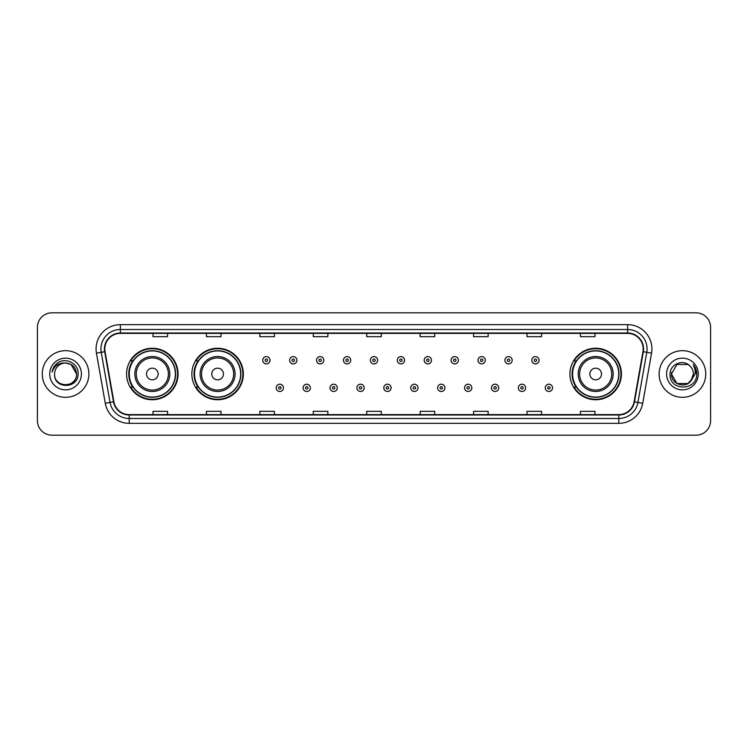 <?xml version="1.0" encoding="UTF-8"?>
<svg xmlns="http://www.w3.org/2000/svg" width="748" height="748" viewBox="0 0 748 748"><rect width="100%" height="100%" fill="white"/><g stroke="black" fill="none" stroke-linecap="round" stroke-linejoin="round"><path stroke-width="1.12" d="M569.939 374A25.741 25.741 0 0 0 595.679 399.741A25.741 25.741 0 0 0 621.42 374A25.741 25.741 0 0 0 595.679 348.259A25.741 25.741 0 0 0 569.939 374M191.853 374A25.741 25.741 0 0 0 217.603 399.741A25.741 25.741 0 0 0 243.343 374A25.741 25.741 0 0 0 217.603 348.259A25.741 25.741 0 0 0 191.853 374M126.58 374A25.741 25.741 0 0 0 152.321 399.741A25.741 25.741 0 0 0 178.061 374A25.741 25.741 0 0 0 152.321 348.259A25.741 25.741 0 0 0 126.58 374M132.751 387.118A23.553 23.553 0 0 1 132.751 360.882M198.033 387.118A23.553 23.553 0 0 1 198.033 360.882M576.11 387.118A23.553 23.553 0 0 1 576.11 360.882M37.4 327.372L37.4 420.628A14.567 14.567 0 0 0 51.967 435.196L696.033 435.196A14.567 14.567 0 0 0 710.6 420.628L710.6 327.372A14.567 14.567 0 0 0 696.033 312.804L51.967 312.804A14.567 14.567 0 0 0 37.4 327.372L37.4 420.628M42.253 374A23.319 23.319 0 0 0 65.572 397.319A23.319 23.319 0 0 0 88.881 374A23.319 23.319 0 0 0 65.572 350.681A23.319 23.319 0 0 0 42.253 374A23.319 23.319 0 0 0 65.572 397.319A23.319 23.319 0 0 0 88.881 374A23.319 23.319 0 0 0 65.572 350.681A23.319 23.319 0 0 0 42.253 374M659.119 374A23.319 23.319 0 0 0 682.428 397.319A23.319 23.319 0 0 0 705.747 374A23.319 23.319 0 0 0 682.428 350.681A23.319 23.319 0 0 0 659.119 374A23.319 23.319 0 0 0 682.428 397.319A23.319 23.319 0 0 0 705.747 374A23.319 23.319 0 0 0 682.428 350.681A23.319 23.319 0 0 0 659.119 374M104.814 348.933A15.54 15.54 0 0 1 120.363 333.393L627.637 333.393A15.54 15.54 0 0 1 642.943 351.635L634.108 401.76A15.54 15.54 0 0 1 618.802 414.607L129.198 414.607A15.54 15.54 0 0 1 113.892 401.76L105.057 351.635A15.54 15.54 0 0 1 104.814 348.933M104.43 348.933A15.932 15.932 0 0 0 104.673 351.7L113.509 401.826A15.932 15.932 0 0 0 129.198 414.99L618.802 414.99A15.932 15.932 0 0 0 634.491 401.826L643.327 351.7A15.932 15.932 0 0 0 627.637 333.01L120.363 333.01A15.932 15.932 0 0 0 104.43 348.933M96.445 353.159A24.282 24.282 0 0 1 120.363 324.651L627.637 324.651A24.282 24.282 0 0 1 651.555 353.159L642.719 403.284A24.282 24.282 0 0 1 618.802 423.349L129.198 423.349A24.282 24.282 0 0 1 105.281 403.284L96.445 353.159L101.223 352.308A19.429 19.429 0 0 1 120.363 329.513L627.637 329.513A19.429 19.429 0 0 1 646.777 352.308L637.932 402.433A19.429 19.429 0 0 1 618.802 418.487L129.198 418.487A19.429 19.429 0 0 1 110.068 402.433L101.223 352.308A19.429 19.429 0 0 1 100.933 348.933M696.033 312.804L51.967 312.804M51.967 435.196L696.033 435.196M710.6 420.628L710.6 327.372M634.491 401.826L637.932 402.433L646.777 352.308L651.555 353.159M366.716 333.393L366.716 336.684L381.284 336.684L381.284 333.393M313.281 333.393L313.281 336.684L327.858 336.684L327.858 333.393M259.855 333.393L259.855 336.684L274.432 336.684L274.432 333.393M206.429 333.393L206.429 336.684L220.997 336.684L220.997 333.393M153.003 333.393L153.003 336.684L167.571 336.684L167.571 333.393M420.142 333.393L420.142 336.684L434.719 336.684L434.719 333.393M473.568 333.393L473.568 336.684L488.145 336.684L488.145 333.393M527.003 333.393L527.003 336.684L541.571 336.684L541.571 333.393M580.429 333.393L580.429 336.684L594.997 336.684L594.997 333.393M381.284 414.607L381.284 411.316L366.716 411.316L366.716 414.607M327.858 414.607L327.858 411.316L313.281 411.316L313.281 414.607M274.432 414.607L274.432 411.316L259.855 411.316L259.855 414.607M220.997 414.607L220.997 411.316L206.429 411.316L206.429 414.607M167.571 414.607L167.571 411.316L153.003 411.316L153.003 414.607M434.719 414.607L434.719 411.316L420.142 411.316L420.142 414.607M488.145 414.607L488.145 411.316L473.568 411.316L473.568 414.607M541.571 414.607L541.571 411.316L527.003 411.316L527.003 414.607M594.997 414.607L594.997 411.316L580.429 411.316L580.429 414.607M54.595 374A10.977 10.977 0 0 1 65.572 363.023C72.238 363.668 75.903 367.333 76.548 374L71.06 364.491L65.572 363.023L71.06 364.491L76.548 374L71.06 364.491L65.572 363.023L71.06 364.491L76.548 374L71.06 364.491L65.572 363.023L71.06 364.491L76.548 374C77.222 388.165 53.921 388.165 54.595 374C53.566 389.343 78.587 388.988 78.091 374C78.942 363.5 65.3 356.693 57.222 363.248C54.37 365.538 52.659 368.474 52.098 372.074C54.361 365.632 58.849 362.621 65.572 363.023L71.06 364.491L76.548 374C77.222 388.165 53.921 388.165 54.595 374C53.921 388.165 77.222 388.165 76.548 374C77.128 384.014 62.71 388.979 56.988 380.854M49.733 374A15.839 15.839 0 0 0 65.572 389.839A15.839 15.839 0 0 0 81.41 374A15.839 15.839 0 0 0 65.572 358.161A15.839 15.839 0 0 0 49.733 374M158.146 374A5.825 5.825 0 0 0 152.321 368.175A5.825 5.825 0 0 0 146.496 374A5.825 5.825 0 0 0 152.321 379.825A5.825 5.825 0 0 0 158.146 374M169.805 374A17.485 17.485 0 0 0 152.321 356.516A17.485 17.485 0 0 0 134.836 374A17.485 17.485 0 0 0 152.321 391.485A17.485 17.485 0 0 0 169.805 374A17.485 17.485 0 0 1 152.321 391.485A17.485 17.485 0 0 1 134.836 374M175.387 374A23.076 23.076 0 0 0 152.321 350.924A23.076 23.076 0 0 0 129.245 374A23.076 23.076 0 0 0 152.321 397.076A23.076 23.076 0 0 0 175.387 374M177.575 374A25.254 25.254 0 0 1 130.732 387.118L133.079 387.118A23.291 23.291 0 0 0 175.612 374.056A23.291 23.291 0 0 0 133.079 360.882L130.732 360.882A25.254 25.254 0 0 1 177.575 374M223.428 374A5.825 5.825 0 0 0 217.603 368.175A5.825 5.825 0 0 0 211.768 374A5.825 5.825 0 0 0 217.603 379.825A5.825 5.825 0 0 0 223.428 374M235.087 374A17.485 17.485 0 0 0 217.603 356.516A17.485 17.485 0 0 0 200.118 374A17.485 17.485 0 0 0 217.603 391.485A17.485 17.485 0 0 0 235.087 374A17.485 17.485 0 0 1 217.603 391.485A17.485 17.485 0 0 1 200.118 374M240.669 374A23.076 23.076 0 0 0 217.603 350.924A23.076 23.076 0 0 0 194.527 374A23.076 23.076 0 0 0 217.603 397.076A23.076 23.076 0 0 0 240.669 374M242.857 374A25.254 25.254 0 0 1 196.013 387.118L198.351 387.118A23.291 23.291 0 0 0 240.884 374.056A23.291 23.291 0 0 0 198.351 360.882L196.013 360.882A25.254 25.254 0 0 1 242.857 374M601.504 374A5.825 5.825 0 0 0 595.679 368.175A5.825 5.825 0 0 0 589.854 374A5.825 5.825 0 0 0 595.679 379.825A5.825 5.825 0 0 0 601.504 374M613.164 374A17.485 17.485 0 0 0 595.679 356.516A17.485 17.485 0 0 0 578.195 374A17.485 17.485 0 0 0 595.679 391.485A17.485 17.485 0 0 0 613.164 374A17.485 17.485 0 0 1 595.679 391.485A17.485 17.485 0 0 1 578.195 374M618.755 374A23.076 23.076 0 0 0 595.679 350.924A23.076 23.076 0 0 0 572.613 374A23.076 23.076 0 0 0 595.679 397.076A23.076 23.076 0 0 0 618.755 374M620.934 374A25.254 25.254 0 0 1 574.09 387.118L576.437 387.118A23.291 23.291 0 0 0 618.97 374.056A23.291 23.291 0 0 0 576.437 360.882L574.09 360.882A25.254 25.254 0 0 1 620.934 374M687.917 383.509A10.977 10.977 0 0 0 693.405 374C693.349 370.69 692.087 367.923 689.619 365.707C682.868 358.638 669.909 364.463 670.03 374C668.796 390.952 696.276 391.391 696.725 374.823L696.743 374C696.706 370.4 695.509 367.24 693.153 364.51C694.948 367.455 695.575 370.615 695.042 374L690.918 380.956L693.405 374M676.94 383.509L687.917 383.509L690.787 381.115L687.917 383.509L676.94 383.509L671.452 374L676.94 383.509L687.917 383.509L692.181 379.04L687.917 383.509L676.94 383.509L671.452 374L676.94 364.491L687.917 364.491L689.619 365.707L687.917 364.491L676.94 364.491L671.452 374L676.94 364.491L687.917 364.491L689.619 365.707L687.917 364.491L676.94 364.491L671.452 374L671.573 372.373M690.787 381.115L687.917 383.509L676.94 383.509L671.452 374L676.94 383.509L687.917 383.509L690.787 381.115L688.123 383.387M692.181 379.04L687.917 383.509L676.94 383.509L671.452 374L676.94 383.509L687.917 383.509L690.862 381.031M671.452 374C670.891 383.733 684.654 388.866 690.619 381.312L690.918 380.956M666.59 374A15.839 15.839 0 0 0 682.428 389.839A15.839 15.839 0 0 0 698.267 374A15.839 15.839 0 0 0 682.428 358.161A15.839 15.839 0 0 0 666.59 374M693.256 364.631L696.743 374.411M270.009 360.256A3.647 3.647 0 0 1 266.363 363.893A3.647 3.647 0 0 1 262.726 360.256A3.647 3.647 0 0 1 266.363 356.609A3.647 3.647 0 0 1 270.009 360.256A3.647 3.647 0 0 0 266.363 356.609A3.647 3.647 0 0 0 262.726 360.256M296.919 360.256A3.647 3.647 0 0 1 293.272 363.893A3.647 3.647 0 0 1 289.635 360.256A3.647 3.647 0 0 1 293.272 356.609A3.647 3.647 0 0 1 296.919 360.256A3.647 3.647 0 0 0 293.272 356.609A3.647 3.647 0 0 0 289.635 360.256M323.828 360.256A3.647 3.647 0 0 1 320.181 363.893A3.647 3.647 0 0 1 316.544 360.256A3.647 3.647 0 0 1 320.181 356.609A3.647 3.647 0 0 1 323.828 360.256A3.647 3.647 0 0 0 320.181 356.609A3.647 3.647 0 0 0 316.544 360.256M350.737 360.256A3.647 3.647 0 0 1 347.091 363.893A3.647 3.647 0 0 1 343.444 360.256A3.647 3.647 0 0 1 347.091 356.609A3.647 3.647 0 0 1 350.737 360.256A3.647 3.647 0 0 0 347.091 356.609A3.647 3.647 0 0 0 343.444 360.256M377.647 360.256A3.647 3.647 0 0 1 374 363.893A3.647 3.647 0 0 1 370.354 360.256A3.647 3.647 0 0 1 374 356.609A3.647 3.647 0 0 1 377.647 360.256A3.647 3.647 0 0 0 374 356.609A3.647 3.647 0 0 0 370.354 360.256M404.556 360.256A3.647 3.647 0 0 1 400.909 363.893A3.647 3.647 0 0 1 397.263 360.256A3.647 3.647 0 0 1 400.909 356.609A3.647 3.647 0 0 1 404.556 360.256A3.647 3.647 0 0 0 400.909 356.609A3.647 3.647 0 0 0 397.263 360.256M431.456 360.256A3.647 3.647 0 0 1 427.819 363.893A3.647 3.647 0 0 1 424.172 360.256A3.647 3.647 0 0 1 427.819 356.609A3.647 3.647 0 0 1 431.456 360.256A3.647 3.647 0 0 0 427.819 356.609A3.647 3.647 0 0 0 424.172 360.256M458.365 360.256A3.647 3.647 0 0 1 454.728 363.893A3.647 3.647 0 0 1 451.081 360.256A3.647 3.647 0 0 1 454.728 356.609A3.647 3.647 0 0 1 458.365 360.256A3.647 3.647 0 0 0 454.728 356.609A3.647 3.647 0 0 0 451.081 360.256M485.274 360.256A3.647 3.647 0 0 1 481.637 363.893A3.647 3.647 0 0 1 477.991 360.256A3.647 3.647 0 0 1 481.637 356.609A3.647 3.647 0 0 1 485.274 360.256A3.647 3.647 0 0 0 481.637 356.609A3.647 3.647 0 0 0 477.991 360.256M512.184 360.256A3.647 3.647 0 0 1 508.546 363.893A3.647 3.647 0 0 1 504.9 360.256A3.647 3.647 0 0 1 508.546 356.609A3.647 3.647 0 0 1 512.184 360.256A3.647 3.647 0 0 0 508.546 356.609A3.647 3.647 0 0 0 504.9 360.256M539.093 360.256A3.647 3.647 0 0 1 535.456 363.893A3.647 3.647 0 0 1 531.809 360.256A3.647 3.647 0 0 1 535.456 356.609A3.647 3.647 0 0 1 539.093 360.256A3.647 3.647 0 0 0 535.456 356.609A3.647 3.647 0 0 0 531.809 360.256M276.18 387.847A3.647 3.647 0 0 1 279.817 384.201A3.647 3.647 0 0 1 283.464 387.847A3.647 3.647 0 0 1 279.817 391.485A3.647 3.647 0 0 1 276.18 387.847A3.647 3.647 0 0 0 279.817 391.485A3.647 3.647 0 0 0 283.464 387.847M303.09 387.847A3.647 3.647 0 0 1 306.727 384.201A3.647 3.647 0 0 1 310.373 387.847A3.647 3.647 0 0 1 306.727 391.485A3.647 3.647 0 0 1 303.09 387.847A3.647 3.647 0 0 0 306.727 391.485A3.647 3.647 0 0 0 310.373 387.847M329.999 387.847A3.647 3.647 0 0 1 333.636 384.201A3.647 3.647 0 0 1 337.283 387.847A3.647 3.647 0 0 1 333.636 391.485A3.647 3.647 0 0 1 329.999 387.847A3.647 3.647 0 0 0 333.636 391.485A3.647 3.647 0 0 0 337.283 387.847M356.899 387.847A3.647 3.647 0 0 1 360.545 384.201A3.647 3.647 0 0 1 364.192 387.847A3.647 3.647 0 0 1 360.545 391.485A3.647 3.647 0 0 1 356.899 387.847A3.647 3.647 0 0 0 360.545 391.485A3.647 3.647 0 0 0 364.192 387.847M383.808 387.847A3.647 3.647 0 0 1 387.455 384.201A3.647 3.647 0 0 1 391.101 387.847A3.647 3.647 0 0 1 387.455 391.485A3.647 3.647 0 0 1 383.808 387.847A3.647 3.647 0 0 0 387.455 391.485A3.647 3.647 0 0 0 391.101 387.847M410.717 387.847A3.647 3.647 0 0 1 414.364 384.201A3.647 3.647 0 0 1 418.001 387.847A3.647 3.647 0 0 1 414.364 391.485A3.647 3.647 0 0 1 410.717 387.847A3.647 3.647 0 0 0 414.364 391.485A3.647 3.647 0 0 0 418.001 387.847M437.627 387.847A3.647 3.647 0 0 1 441.273 384.201A3.647 3.647 0 0 1 444.91 387.847A3.647 3.647 0 0 1 441.273 391.485A3.647 3.647 0 0 1 437.627 387.847A3.647 3.647 0 0 0 441.273 391.485A3.647 3.647 0 0 0 444.91 387.847M464.536 387.847A3.647 3.647 0 0 1 468.183 384.201A3.647 3.647 0 0 1 471.82 387.847A3.647 3.647 0 0 1 468.183 391.485A3.647 3.647 0 0 1 464.536 387.847A3.647 3.647 0 0 0 468.183 391.485A3.647 3.647 0 0 0 471.82 387.847M491.445 387.847A3.647 3.647 0 0 1 495.092 384.201A3.647 3.647 0 0 1 498.729 387.847A3.647 3.647 0 0 1 495.092 391.485A3.647 3.647 0 0 1 491.445 387.847A3.647 3.647 0 0 0 495.092 391.485A3.647 3.647 0 0 0 498.729 387.847M518.355 387.847A3.647 3.647 0 0 1 522.001 384.201A3.647 3.647 0 0 1 525.638 387.847A3.647 3.647 0 0 1 522.001 391.485A3.647 3.647 0 0 1 518.355 387.847A3.647 3.647 0 0 0 522.001 391.485A3.647 3.647 0 0 0 525.638 387.847M545.264 387.847A3.647 3.647 0 0 1 548.901 384.201A3.647 3.647 0 0 1 552.548 387.847A3.647 3.647 0 0 1 548.901 391.485A3.647 3.647 0 0 1 545.264 387.847A3.647 3.647 0 0 0 548.901 391.485A3.647 3.647 0 0 0 552.548 387.847M627.637 324.651L627.637 333.01M101.223 352.308L104.673 351.7M129.198 423.349L129.198 414.99M618.802 414.99L618.802 423.349M105.281 403.284L113.509 401.826M643.327 351.7L646.777 352.308M120.363 324.651L120.363 333.01M637.932 402.433L642.719 403.284M168.384 374A16.063 16.063 0 0 0 152.321 357.937A16.063 16.063 0 0 0 136.258 374A16.063 16.063 0 0 0 152.321 390.063A16.063 16.063 0 0 0 168.384 374M233.666 374A16.063 16.063 0 0 0 217.603 357.937A16.063 16.063 0 0 0 201.539 374A16.063 16.063 0 0 0 217.603 390.063A16.063 16.063 0 0 0 233.666 374M611.742 374A16.063 16.063 0 0 0 595.679 357.937A16.063 16.063 0 0 0 579.616 374A16.063 16.063 0 0 0 595.679 390.063A16.063 16.063 0 0 0 611.742 374M265.147 360.256A1.216 1.216 0 0 0 266.363 361.471A1.216 1.216 0 0 0 267.578 360.256A1.216 1.216 0 0 0 266.363 359.04A1.216 1.216 0 0 0 265.147 360.256M292.057 360.256A1.216 1.216 0 0 0 293.272 361.471A1.216 1.216 0 0 0 294.488 360.256A1.216 1.216 0 0 0 293.272 359.04A1.216 1.216 0 0 0 292.057 360.256M318.966 360.256A1.216 1.216 0 0 0 320.181 361.471A1.216 1.216 0 0 0 321.397 360.256A1.216 1.216 0 0 0 320.181 359.04A1.216 1.216 0 0 0 318.966 360.256M345.875 360.256A1.216 1.216 0 0 0 347.091 361.471A1.216 1.216 0 0 0 348.306 360.256A1.216 1.216 0 0 0 347.091 359.04A1.216 1.216 0 0 0 345.875 360.256M372.785 360.256A1.216 1.216 0 0 0 374 361.471A1.216 1.216 0 0 0 375.216 360.256A1.216 1.216 0 0 0 374 359.04A1.216 1.216 0 0 0 372.785 360.256M399.694 360.256A1.216 1.216 0 0 0 400.909 361.471A1.216 1.216 0 0 0 402.125 360.256A1.216 1.216 0 0 0 400.909 359.04A1.216 1.216 0 0 0 399.694 360.256M426.603 360.256A1.216 1.216 0 0 0 427.819 361.471A1.216 1.216 0 0 0 429.034 360.256A1.216 1.216 0 0 0 427.819 359.04A1.216 1.216 0 0 0 426.603 360.256M453.512 360.256A1.216 1.216 0 0 0 454.728 361.471A1.216 1.216 0 0 0 455.943 360.256A1.216 1.216 0 0 0 454.728 359.04A1.216 1.216 0 0 0 453.512 360.256M480.422 360.256A1.216 1.216 0 0 0 481.637 361.471A1.216 1.216 0 0 0 482.853 360.256A1.216 1.216 0 0 0 481.637 359.04A1.216 1.216 0 0 0 480.422 360.256M507.331 360.256A1.216 1.216 0 0 0 508.546 361.471A1.216 1.216 0 0 0 509.753 360.256A1.216 1.216 0 0 0 508.546 359.04A1.216 1.216 0 0 0 507.331 360.256M534.24 360.256A1.216 1.216 0 0 0 535.456 361.471A1.216 1.216 0 0 0 536.662 360.256A1.216 1.216 0 0 0 535.456 359.04A1.216 1.216 0 0 0 534.24 360.256M281.033 387.847A1.216 1.216 0 0 0 279.817 386.632A1.216 1.216 0 0 0 278.602 387.847A1.216 1.216 0 0 0 279.817 389.054A1.216 1.216 0 0 0 281.033 387.847M307.942 387.847A1.216 1.216 0 0 0 306.727 386.632A1.216 1.216 0 0 0 305.511 387.847A1.216 1.216 0 0 0 306.727 389.054A1.216 1.216 0 0 0 307.942 387.847M334.852 387.847A1.216 1.216 0 0 0 333.636 386.632A1.216 1.216 0 0 0 332.421 387.847A1.216 1.216 0 0 0 333.636 389.054A1.216 1.216 0 0 0 334.852 387.847M361.761 387.847A1.216 1.216 0 0 0 360.545 386.632A1.216 1.216 0 0 0 359.33 387.847A1.216 1.216 0 0 0 360.545 389.054A1.216 1.216 0 0 0 361.761 387.847M388.67 387.847A1.216 1.216 0 0 0 387.455 386.632A1.216 1.216 0 0 0 386.239 387.847A1.216 1.216 0 0 0 387.455 389.054A1.216 1.216 0 0 0 388.67 387.847M415.579 387.847A1.216 1.216 0 0 0 414.364 386.632A1.216 1.216 0 0 0 413.148 387.847A1.216 1.216 0 0 0 414.364 389.054A1.216 1.216 0 0 0 415.579 387.847M442.489 387.847A1.216 1.216 0 0 0 441.273 386.632A1.216 1.216 0 0 0 440.058 387.847A1.216 1.216 0 0 0 441.273 389.054A1.216 1.216 0 0 0 442.489 387.847M469.398 387.847A1.216 1.216 0 0 0 468.183 386.632A1.216 1.216 0 0 0 466.967 387.847A1.216 1.216 0 0 0 468.183 389.054A1.216 1.216 0 0 0 469.398 387.847M496.307 387.847A1.216 1.216 0 0 0 495.092 386.632A1.216 1.216 0 0 0 493.876 387.847A1.216 1.216 0 0 0 495.092 389.054A1.216 1.216 0 0 0 496.307 387.847M523.207 387.847A1.216 1.216 0 0 0 522.001 386.632A1.216 1.216 0 0 0 520.786 387.847A1.216 1.216 0 0 0 522.001 389.054A1.216 1.216 0 0 0 523.207 387.847M550.117 387.847A1.216 1.216 0 0 0 548.901 386.632A1.216 1.216 0 0 0 547.695 387.847A1.216 1.216 0 0 0 548.901 389.054A1.216 1.216 0 0 0 550.117 387.847"/></g></svg>
